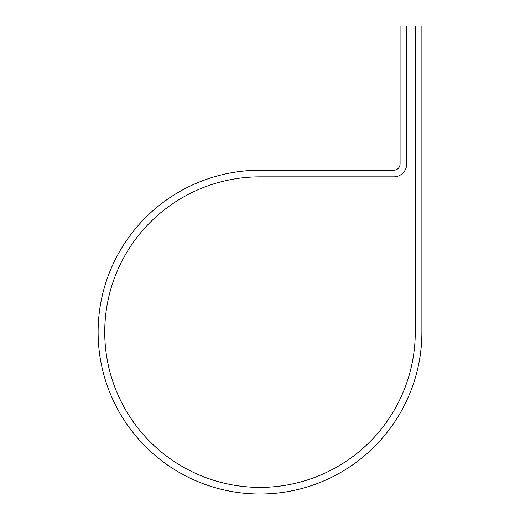 <?xml version="1.0" encoding="UTF-8"?>
<svg xmlns="http://www.w3.org/2000/svg" width="520" height="520" viewBox="0 0 520 520"><rect width="100%" height="100%" fill="white"/><g stroke="black" fill="none" stroke-linecap="round" stroke-linejoin="round"><path stroke-width="0.78" d="M415.266 39.91L415.266 26L421.889 26L421.889 39.91L415.266 39.91L415.266 332.111A155.266 155.266 0 0 1 260 487.376A155.266 155.266 0 0 1 104.734 332.111A155.266 155.266 0 0 1 260 176.846L393.79 176.846A12.916 12.916 0 0 0 406.705 163.93L406.705 39.91L400.082 39.91L400.082 26L406.705 26L406.705 39.91M400.082 39.91L400.082 163.93A6.292 6.292 0 0 1 393.79 170.222L260 170.222A161.889 161.889 0 0 0 98.111 332.111A161.889 161.889 0 0 0 260 494A161.889 161.889 0 0 0 421.889 332.111L421.889 39.91"/></g></svg>
